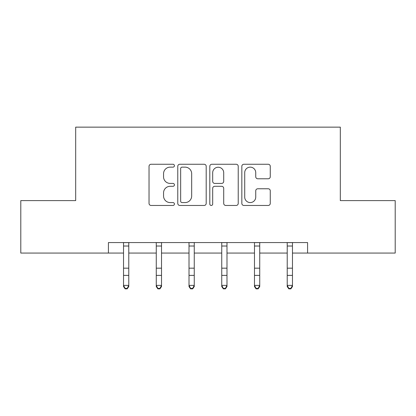 <?xml version="1.0" encoding="UTF-8"?>
<svg xmlns="http://www.w3.org/2000/svg" width="416" height="416" viewBox="0 0 416 416"><rect width="100%" height="100%" fill="white"/><g stroke="black" fill="none" stroke-linecap="round" stroke-linejoin="round"><path stroke-width="0.62" d="M174.424 165.703A1.44 1.44 0 0 0 172.978 164.258L151.091 164.258A2.059 2.059 0 0 0 149.032 166.317L149.032 203.398A2.059 2.059 0 0 0 151.091 205.457L172.978 205.457A1.44 1.44 0 0 0 174.424 204.017A1.44 1.44 0 0 0 172.978 202.576L170.149 202.576A6.594 6.594 0 0 1 163.556 195.983L163.556 192.894A6.594 6.594 0 0 1 170.149 186.3L172.978 186.3A1.44 1.44 0 0 0 174.424 184.86A1.44 1.44 0 0 0 172.978 183.414L170.149 183.414A6.594 6.594 0 0 1 163.556 176.826L163.556 173.737A6.594 6.594 0 0 1 170.149 167.144L172.978 167.144A1.44 1.44 0 0 0 174.424 165.703M268.2 178.781A2.059 2.059 0 0 0 270.265 176.722L270.265 166.317A2.059 2.059 0 0 0 268.2 164.258L243.896 164.258A2.059 2.059 0 0 0 241.836 166.317L241.836 203.398A2.059 2.059 0 0 0 243.896 205.457L268.2 205.457A2.059 2.059 0 0 0 270.265 203.398L270.265 190.835A2.059 2.059 0 0 0 268.2 188.77L257.8 188.77A2.059 2.059 0 0 0 255.741 190.835L255.741 197.064A5.512 5.512 0 0 1 250.229 202.576A5.512 5.512 0 0 1 244.717 197.064L244.717 172.656A5.512 5.512 0 0 1 250.229 167.144A5.512 5.512 0 0 1 255.741 172.656L255.741 176.722A2.059 2.059 0 0 0 257.8 178.781L268.2 178.781M108.42 253.063L20.8 253.063L20.8 200.6L75.681 200.6L75.681 127.145L340.319 127.145L340.319 200.6L395.2 200.6L395.2 253.063L307.58 253.063L307.58 242.57L108.42 242.57L108.42 253.063L123.531 253.063M206.196 166.317A2.059 2.059 0 0 0 204.136 164.258L179.832 164.258A2.059 2.059 0 0 0 177.772 166.317L177.772 203.398A2.059 2.059 0 0 0 179.832 205.457L204.136 205.457A2.059 2.059 0 0 0 206.196 203.398L206.196 166.317M211.864 164.258L236.168 164.258A2.059 2.059 0 0 1 238.228 166.317L238.228 203.398A2.059 2.059 0 0 1 236.168 205.457L225.768 205.457A2.059 2.059 0 0 1 223.709 203.398L223.709 188.36A2.059 2.059 0 0 0 221.645 186.3L214.744 186.3A2.059 2.059 0 0 0 212.685 188.36L212.685 204.017A1.44 1.44 0 0 1 211.245 205.457A1.44 1.44 0 0 1 209.804 204.017L209.804 166.317A2.059 2.059 0 0 1 211.864 164.258M128.778 253.063L156.27 253.063M161.517 253.063L189.01 253.063M194.256 253.063L221.744 253.063M226.99 253.063L254.483 253.063M259.73 253.063L287.222 253.063M292.469 253.063L307.58 253.063M182.094 167.144A1.44 1.44 0 0 0 180.653 168.584L180.653 201.131A1.44 1.44 0 0 0 182.094 202.576L185.084 202.576A6.594 6.594 0 0 0 191.677 195.983L191.677 173.737A6.594 6.594 0 0 0 185.084 167.144L182.094 167.144M223.709 172.754A5.512 5.512 0 0 0 218.197 167.248A5.512 5.512 0 0 0 212.685 172.754L212.685 181.355A2.059 2.059 0 0 0 214.744 183.414L221.645 183.414A2.059 2.059 0 0 0 223.709 181.355L223.709 172.754M123.261 242.57L123.531 243.23L123.531 285.376L128.778 285.376L128.778 286.546L127.202 288.855L127.202 288.387L125.102 288.387L125.102 288.855L127.202 288.855M127.202 288.387L128.778 285.376L128.778 243.23L129.043 242.57M125.102 288.855L123.531 286.546L123.531 285.376L125.102 288.387M156 242.57L156.27 243.23L156.27 285.376L161.517 285.376L161.517 286.546L159.942 288.855L159.942 288.387L157.841 288.387L157.841 288.855L159.942 288.855M159.942 288.387L161.517 285.376L161.517 243.23L161.782 242.57M157.841 288.855L156.27 286.546L156.27 285.376L157.841 288.387M188.739 242.57L189.01 243.23L189.01 285.376L194.256 285.376L194.256 286.546L192.681 288.855L192.681 288.387L190.58 288.387L190.58 288.855L192.681 288.855M192.681 288.387L194.256 285.376L194.256 243.23L194.522 242.57M190.58 288.855L189.01 286.546L189.01 285.376L190.58 288.387M221.478 242.57L221.744 243.23L221.744 285.376L226.99 285.376L226.99 286.546L225.42 288.855L225.42 288.387L223.319 288.387L223.319 288.855L225.42 288.855M225.42 288.387L226.99 285.376L226.99 243.23L227.261 242.57M223.319 288.855L221.744 286.546L221.744 285.376L223.319 288.387M254.218 242.57L254.483 243.23L254.483 285.376L259.73 285.376L259.73 286.546L258.159 288.855L258.159 288.387L256.058 288.387L256.058 288.855L258.159 288.855M258.159 288.387L259.73 285.376L259.73 243.23L260 242.57M256.058 288.855L254.483 286.546L254.483 285.376L256.058 288.387M286.957 242.57L287.222 243.23L287.222 285.376L292.469 285.376L292.469 286.546L290.898 288.855L290.898 288.387L288.798 288.387L288.798 288.855L290.898 288.855M290.898 288.387L292.469 285.376L292.469 243.23L292.739 242.57M288.798 288.855L287.222 286.546L287.222 285.376L288.798 288.387M129.022 242.611L123.282 242.611M128.778 268.174L123.531 268.174M128.778 275.376L123.531 275.376M128.778 246.022L123.531 246.022M161.762 242.611L156.021 242.611M161.517 268.174L156.27 268.174M161.517 275.376L156.27 275.376M161.517 246.022L156.27 246.022M194.501 242.611L188.76 242.611M194.256 268.174L189.01 268.174M194.256 275.376L189.01 275.376M194.256 246.022L189.01 246.022M227.24 242.611L221.499 242.611M226.99 268.174L221.744 268.174M226.99 275.376L221.744 275.376M226.99 246.022L221.744 246.022M259.979 242.611L254.238 242.611M259.73 268.174L254.483 268.174M259.73 275.376L254.483 275.376M259.73 246.022L254.483 246.022M292.718 242.611L286.978 242.611M292.469 268.174L287.222 268.174M292.469 275.376L287.222 275.376M292.469 246.022L287.222 246.022"/></g></svg>
